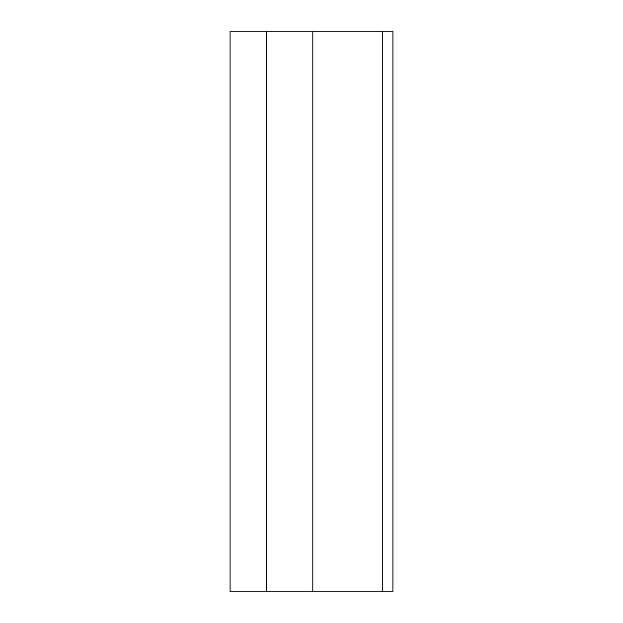 <?xml version="1.0" encoding="UTF-8"?>
<svg xmlns="http://www.w3.org/2000/svg" width="623" height="623" viewBox="0 0 623 623"><rect width="100%" height="100%" fill="white"/><g stroke="black" fill="none" stroke-linecap="round" stroke-linejoin="round"><path stroke-width="0.93" d="M392.934 591.85L392.934 31.15L382.257 31.15L382.257 591.85L392.934 591.85M382.257 591.85L230.066 591.85L230.066 31.15L382.257 31.15M266.387 591.85L266.387 31.15M312.832 591.85L312.832 31.15"/></g></svg>
